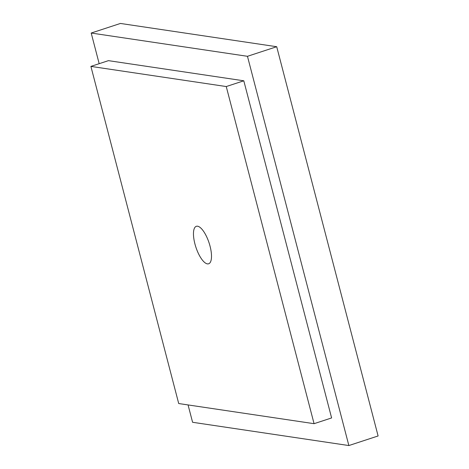 <?xml version="1.0" encoding="UTF-8"?>
<svg xmlns="http://www.w3.org/2000/svg" width="469" height="469" viewBox="0 0 469 469"><rect width="100%" height="100%" fill="white"/><g stroke="black" fill="none" stroke-linecap="round" stroke-linejoin="round"><path stroke-width="0.7" d="M207.386 263.877A19.727 6.941 71.8 0 1 195.38 245.563A19.727 6.941 71.8 0 1 196.335 226.298A19.727 6.941 71.8 0 1 197.578 226.21A19.727 6.941 71.8 0 1 209.59 244.525A19.727 6.941 71.8 0 1 208.629 263.789A19.727 6.941 71.8 0 1 207.386 263.877M226.251 86.548L243.798 80.797L331.612 417.938L314.072 423.689L226.251 86.548L90.898 66.399L178.712 403.539L314.072 423.689M243.798 80.797L108.445 60.648L90.898 66.399M247.468 56.303L348.86 445.55L378.102 435.965L276.71 46.718L120.439 23.45L91.197 33.035L247.468 56.303L276.71 46.718M348.86 445.55L192.589 422.282L188.063 404.929M99.176 63.684L91.197 33.035"/></g></svg>
